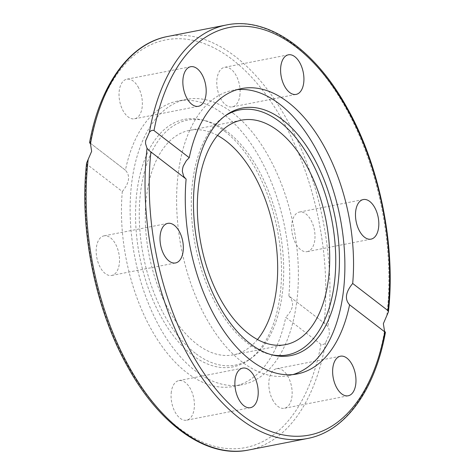 <?xml version="1.0" encoding="UTF-8"?>
<svg xmlns="http://www.w3.org/2000/svg" width="475" height="475" viewBox="0 0 475 475"><rect width="100%" height="100%" fill="white"/><g stroke="black" fill="none" stroke-linecap="round" stroke-linejoin="round"><path stroke-width="0.36" stroke-dasharray="2.38 1.78" d="M271.67 354.766A124.8 69.427 -101.1 0 1 270.168 354.439A124.8 69.427 -101.1 0 1 247.374 343.057A124.8 69.427 -101.1 0 1 192.452 226.207A124.8 69.427 -101.1 0 1 223.666 116.874A124.8 69.427 -101.1 0 1 224.936 116.001M292.962 374.561A145.38 80.875 -101.1 0 1 288.675 375.618A145.38 80.875 -101.1 0 1 241.941 361.843A145.38 80.875 -101.1 0 1 176.742 208.187A145.38 80.875 -101.1 0 1 232.821 90.28A145.38 80.875 -101.1 0 1 237.191 89.644M171.362 391.643A20.164 11.216 78.9 0 0 174.966 411.831A20.164 11.216 78.9 0 0 186.61 420.185A20.164 11.216 78.9 0 0 194.115 409.147A20.164 11.216 78.9 0 0 190.511 388.96A20.164 11.216 78.9 0 0 178.861 380.606A20.164 11.216 78.9 0 0 171.362 391.643M104.423 235.79A20.164 11.216 78.9 0 0 103.978 235.861A20.164 11.216 78.9 0 0 96.763 257.414A20.164 11.216 78.9 0 0 111.281 275.518A20.164 11.216 78.9 0 0 111.726 275.447A20.164 11.216 78.9 0 0 118.934 253.893A20.164 11.216 78.9 0 0 104.423 235.79M272.531 399.594A20.164 11.216 78.9 0 0 284.353 408.28A20.164 11.216 78.9 0 0 288.426 377.382A20.164 11.216 78.9 0 0 276.604 368.701A20.164 11.216 78.9 0 0 272.531 399.594M306.761 251.703A20.164 11.216 78.9 0 0 307.206 251.631A20.164 11.216 78.9 0 0 314.414 230.084A20.164 11.216 78.9 0 0 299.903 211.975A20.164 11.216 78.9 0 0 299.458 212.046A20.164 11.216 78.9 0 0 292.244 233.599A20.164 11.216 78.9 0 0 306.761 251.703M239.822 95.849A20.164 11.216 78.9 0 0 236.217 75.662A20.164 11.216 78.9 0 0 224.568 67.308A20.164 11.216 78.9 0 0 217.069 78.345A20.164 11.216 78.9 0 0 220.667 98.533A20.164 11.216 78.9 0 0 232.317 106.887A20.164 11.216 78.9 0 0 239.822 95.849M138.647 87.899A20.164 11.216 78.9 0 0 126.825 79.212A20.164 11.216 78.9 0 0 122.752 110.111A20.164 11.216 78.9 0 0 134.573 118.792A20.164 11.216 78.9 0 0 138.647 87.899M185.594 178.63L186.123 179.039M257.474 339.536A114.374 63.626 -101.1 0 1 233.451 354.837A114.374 63.626 -101.1 0 1 167.39 307.462A114.374 63.626 -101.1 0 1 146.959 192.945A114.374 63.626 -101.1 0 1 189.507 130.346A114.374 63.626 -101.1 0 1 217.526 135.464M233.059 113.157A145.38 80.875 -101.1 0 1 298.258 266.813A145.38 80.875 -101.1 0 1 242.179 384.72A145.38 80.875 -101.1 0 1 195.451 370.945A145.38 80.875 -101.1 0 1 130.251 217.289A145.38 80.875 -101.1 0 1 186.325 99.382A145.38 80.875 -101.1 0 1 233.059 113.157M224.847 131.355A126.112 70.157 -101.1 0 1 280.351 249.434A126.112 70.157 -101.1 0 1 248.811 359.919A126.112 70.157 -101.1 0 1 192.221 354.985A126.112 70.157 -101.1 0 1 135.708 206.797A126.112 70.157 -101.1 0 1 201.816 119.848A126.112 70.157 -101.1 0 1 224.847 131.355M195.338 353.246A124.8 69.427 -101.1 0 1 139.412 206.601A124.8 69.427 -101.1 0 1 204.832 120.561A124.8 69.427 -101.1 0 1 227.626 131.943A124.8 69.427 -101.1 0 1 282.548 248.793A124.8 69.427 -101.1 0 1 251.334 358.126A124.8 69.427 -101.1 0 1 195.338 353.246M325.179 323.885L288.877 295.961C294.654 302.088 293.615 309.201 285.76 317.306L320.993 344.417C322.276 345.2 323.819 344.607 325.624 342.641L329.353 334.24L329.032 328.985L327.958 326.634L325.179 323.885L288.877 295.961A145.38 80.875 78.9 0 0 224.396 114.849A145.38 80.875 78.9 0 0 177.662 101.074A145.38 80.875 78.9 0 0 125.418 170.187L89.579 142.601M86.593 163.079L87.073 164.421L122.307 191.532A145.38 80.875 78.9 0 0 186.788 372.643A145.38 80.875 78.9 0 0 233.516 386.418A145.38 80.875 78.9 0 0 285.76 317.306M122.307 191.532C129.449 182.875 130.482 175.762 125.418 170.187L89.633 142.637M307.432 438.502A210.692 117.206 78.9 0 0 384.53 331.111M325.624 342.641A210.692 117.206 -101.1 0 1 248.52 450.033M324.104 323.071A207.682 115.532 78.9 0 0 232.453 59.607A207.682 115.532 78.9 0 0 90.191 143.076M167.568 36.498A210.692 117.206 -101.1 0 1 327.958 326.634M87.073 164.421A207.682 115.532 78.9 0 0 178.725 427.886A207.682 115.532 78.9 0 0 320.993 344.417M386.87 315.097A210.692 117.206 78.9 0 0 226.48 24.967M226.189 115.081L223.666 116.874M250.432 407.692L186.61 420.185M167.794 223.369L103.978 235.861M348.175 395.788L284.353 408.28M371.022 239.139L307.206 251.631M288.39 54.815L224.568 67.308M190.647 66.72L126.825 79.212M241.484 88.582L232.821 90.28M189.507 130.346L241.549 120.163M204.832 120.561L201.816 119.848M186.325 99.382L177.662 101.074M233.516 386.418L242.179 384.72M248.811 359.919L251.334 358.126M285.493 344.654L233.451 354.837M149.821 151.115L185.856 178.843M288.675 375.618L297.338 373.926M385.367 332.363L349.339 304.635M134.573 118.792L198.396 106.299M232.317 106.887L296.139 94.394M299.458 212.046L363.274 199.553M276.604 368.701L340.427 356.208M111.726 275.447L175.542 262.954M178.861 380.606L242.683 368.113M270.168 354.439L273.184 355.152"/><path stroke-width="0.71" d="M250.153 343.645A126.112 70.157 -101.1 0 1 194.649 225.566A126.112 70.157 -101.1 0 1 226.189 115.081A126.112 70.157 -101.1 0 1 282.779 120.015A126.112 70.157 -101.1 0 1 339.293 268.203A126.112 70.157 -101.1 0 1 273.184 355.152A126.112 70.157 -101.1 0 1 250.153 343.645M224.936 116.001A124.8 69.427 -101.1 0 1 279.662 121.754A124.8 69.427 -101.1 0 1 335.635 267.164A124.8 69.427 -101.1 0 1 271.67 354.766M237.191 89.644A145.38 80.875 -101.1 0 1 279.549 104.055A145.38 80.875 -101.1 0 1 344.589 253.84A145.38 80.875 -101.1 0 1 292.962 374.561M257.931 396.655A20.164 11.216 -101.1 0 1 250.432 407.692A20.164 11.216 -101.1 0 1 238.783 399.338A20.164 11.216 -101.1 0 1 235.178 379.151A20.164 11.216 -101.1 0 1 242.683 368.113A20.164 11.216 -101.1 0 1 254.333 376.467A20.164 11.216 -101.1 0 1 257.931 396.655M175.097 263.025A20.164 11.216 -101.1 0 1 160.586 244.916A20.164 11.216 -101.1 0 1 167.794 223.369A20.164 11.216 -101.1 0 1 168.239 223.297A20.164 11.216 -101.1 0 1 182.756 241.401A20.164 11.216 -101.1 0 1 175.542 262.954A20.164 11.216 -101.1 0 1 175.097 263.025M352.248 364.889A20.164 11.216 -101.1 0 1 348.175 395.788A20.164 11.216 -101.1 0 1 336.353 387.101A20.164 11.216 -101.1 0 1 340.427 356.208A20.164 11.216 -101.1 0 1 352.248 364.889M363.719 199.482A20.164 11.216 -101.1 0 1 378.237 217.586A20.164 11.216 -101.1 0 1 371.022 239.139A20.164 11.216 -101.1 0 1 370.577 239.21A20.164 11.216 -101.1 0 1 356.066 221.107A20.164 11.216 -101.1 0 1 363.274 199.553A20.164 11.216 -101.1 0 1 363.719 199.482M280.885 65.853A20.164 11.216 -101.1 0 1 288.39 54.815A20.164 11.216 -101.1 0 1 300.034 63.169A20.164 11.216 -101.1 0 1 303.638 83.357A20.164 11.216 -101.1 0 1 296.139 94.394A20.164 11.216 -101.1 0 1 284.489 86.04A20.164 11.216 -101.1 0 1 280.885 65.853M186.574 97.618A20.164 11.216 -101.1 0 1 190.647 66.72A20.164 11.216 -101.1 0 1 202.469 75.406A20.164 11.216 -101.1 0 1 198.396 106.299A20.164 11.216 -101.1 0 1 186.574 97.618M189.24 157.694A145.38 80.875 -101.1 0 1 241.484 88.582A145.38 80.875 -101.1 0 1 288.212 102.357A145.38 80.875 -101.1 0 1 352.693 283.468L387.927 310.579L388.407 311.921L383.355 323.671L384.53 331.111C385.558 332.447 385.652 332.72 384.809 331.924L349.582 304.813A145.38 80.875 -101.1 0 1 297.338 373.926A145.38 80.875 -101.1 0 1 250.604 360.151A145.38 80.875 -101.1 0 1 186.123 179.039L149.821 151.115L147.042 148.366L145.534 143.622L145.647 140.76L149.376 132.359C150.854 130.53 152.398 129.936 154.007 130.583L189.24 157.694L186.366 160.627L183.225 166.179L182.525 168.886L182.358 171.54L183.766 176.486L185.594 178.63M217.526 135.464A114.374 63.626 -101.1 0 1 276.005 292.238A114.374 63.626 -101.1 0 1 257.474 339.536M198.995 182.762A114.374 63.626 -101.1 0 1 241.549 120.163A114.374 63.626 -101.1 0 1 307.61 167.538A114.374 63.626 -101.1 0 1 328.041 282.055A114.374 63.626 -101.1 0 1 285.493 344.654A114.374 63.626 -101.1 0 1 219.426 297.273A114.374 63.626 -101.1 0 1 198.995 182.762M90.191 143.076C89.306 142.215 89.401 142.482 90.47 143.889L91.645 151.329L86.593 163.079C79.123 228.837 95.16 308.786 127.342 366.166C159.475 425.066 207.076 458.702 248.52 450.033A210.692 117.206 -101.1 0 1 88.13 159.903M352.693 283.468C345.551 292.125 344.517 299.238 349.582 304.813L349.339 304.635M147.042 148.366A210.692 117.206 78.9 0 0 307.432 438.502C345.307 431.484 374.953 390.349 385.421 332.399L384.809 331.924A207.682 115.532 -101.1 0 1 242.547 415.393A207.682 115.532 -101.1 0 1 150.896 151.929M90.47 143.889A210.692 117.206 -101.1 0 1 167.568 36.498L226.48 24.967A210.692 117.206 78.9 0 0 149.376 132.359M154.007 130.583A207.682 115.532 -101.1 0 1 296.275 47.114A207.682 115.532 -101.1 0 1 387.927 310.579M248.52 450.033L307.432 438.502M89.579 142.601C100.047 84.651 129.693 43.516 167.568 36.498M388.407 311.921C395.877 246.163 379.84 166.214 347.658 108.834C315.525 49.934 267.924 16.298 226.48 24.967"/></g></svg>
